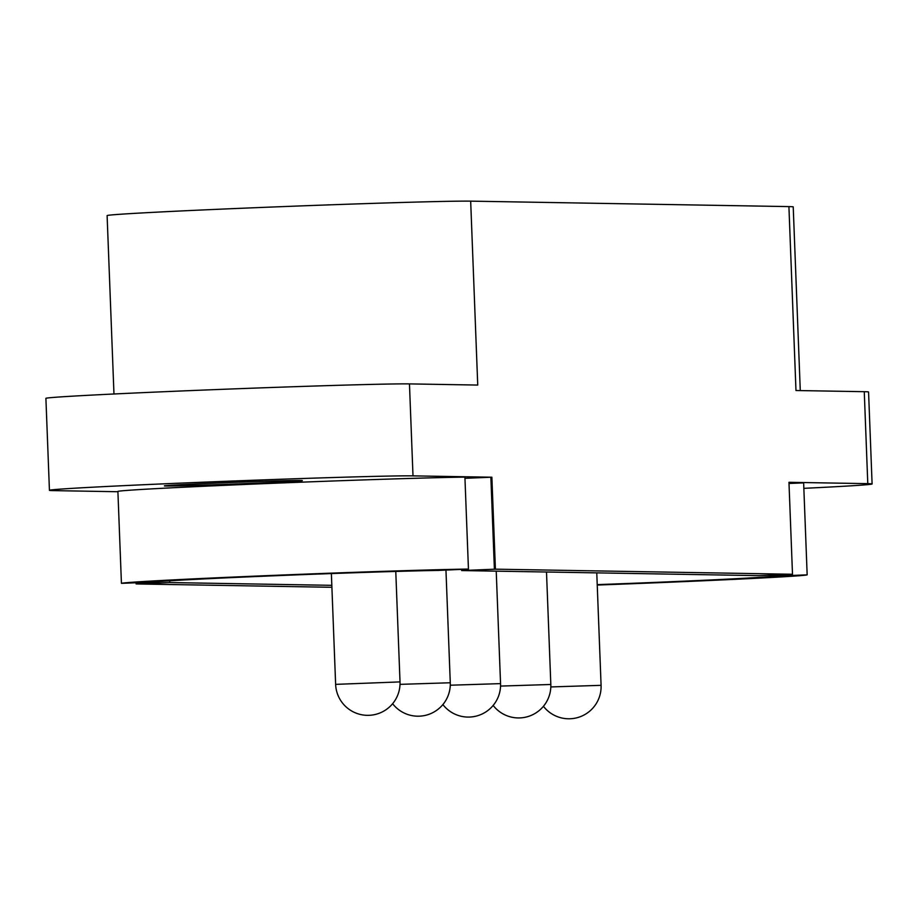 <?xml version="1.0" encoding="UTF-8"?>
<svg xmlns="http://www.w3.org/2000/svg" width="918" height="918" viewBox="0 0 918 918"><rect width="100%" height="100%" fill="white"/><g stroke="black" fill="none" stroke-linecap="round" stroke-linejoin="round"><path stroke-width="1.38" d="M803.847 488.342A184.07 2.249 -2.2 0 0 872.1 483.958A184.07 2.249 -2.2 0 0 867.785 483.648L788.964 482.294L792.498 574.255L495.41 569.171L461.674 570.56L758.819 575.643L792.498 574.255M789.01 483.453L803.64 482.902L807.163 574.863L772.715 576.171A149.554 1.825 -2.2 0 1 597.216 584.628M772.669 575.07L772.715 576.171M597.239 585.053A184.07 2.249 177.8 0 0 807.163 574.863M113.97 393.983L107.108 215.592A184.07 2.249 -2.2 0 1 271.097 207.066A184.07 2.249 -2.2 0 1 470.67 201.145L788.918 206.596A184.07 2.249 -2.2 0 1 793.221 206.917L800.278 390.586M788.918 206.596L795.975 390.517L864.263 391.688A184.07 2.249 -2.2 0 1 868.566 391.997L872.1 483.958M117.906 491.727L53.737 490.625A184.07 2.249 -2.2 0 1 49.434 490.315L45.9 398.355A184.07 2.249 -2.2 0 1 209.889 389.817A184.07 2.249 -2.2 0 1 409.462 383.896L477.739 385.067L470.67 201.145M49.434 490.315A184.07 2.249 -2.2 0 1 213.424 481.778A184.07 2.249 -2.2 0 1 412.997 475.868L491.876 477.211L495.41 569.171M273.025 575.827A149.554 1.825 -2.2 0 1 437.829 570.434L468.444 569.068A184.07 2.249 177.8 0 0 265.6 575.701A184.07 2.249 177.8 0 0 121.428 583.332L155.888 582.023A149.554 1.825 -2.2 0 1 273.025 575.827M218.53 482.994A69.022 0.838 177.8 0 0 164.391 485.897A69.022 0.838 177.8 0 0 233.401 484.084A69.022 0.838 177.8 0 0 302.343 480.596A69.022 0.838 177.8 0 0 218.53 482.994M136.059 582.781L136.105 583.94L331.903 587.29M464.956 478.312L490.866 477.245L494.4 569.217M461.628 569.378L461.674 570.56M490.866 477.245L491.876 477.211M331.834 585.328L169.784 582.551L136.105 583.94M169.715 580.807L169.784 582.551M121.428 583.332L117.894 491.371A184.07 2.249 -2.2 0 1 262.066 483.74A184.07 2.249 -2.2 0 1 464.91 477.108L468.444 569.068M867.785 483.648L864.263 391.688M412.997 475.868L409.462 383.896M493.15 705.426A32.21 32.21 0 0 0 550.823 684.484L500.551 686.079M400.019 681.902L335.632 684.369A32.21 32.21 0 0 0 369.059 715.317A32.21 32.21 0 0 0 400.019 681.902L395.773 571.444M450.279 682.762L400.019 684.358L450.279 682.762A32.21 32.21 0 0 1 392.617 703.704A32.21 32.21 0 0 0 450.279 682.762L445.953 570.078L450.279 682.762M543.422 706.286A32.21 32.21 0 0 0 601.083 685.333L550.823 686.939M442.878 704.565A32.21 32.21 0 0 0 500.551 683.623L450.279 685.218M546.497 572.006L550.823 684.484M331.375 573.566L335.632 684.369M596.769 572.866L601.083 685.333M496.225 571.145L500.551 683.623"/></g></svg>

